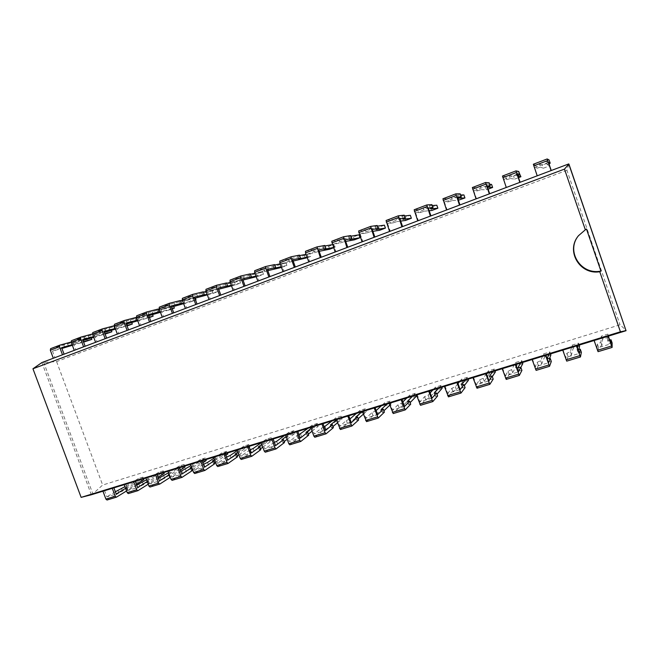 <?xml version="1.0" encoding="UTF-8"?>
<svg xmlns="http://www.w3.org/2000/svg" width="659" height="659" viewBox="0 0 659 659"><rect width="100%" height="100%" fill="white"/><g stroke="black" fill="none" stroke-linecap="round" stroke-linejoin="round"><path stroke-width="0.49" stroke-dasharray="3.29 2.47" d="M566.921 170.302L56.592 361.593L41.896 362.557L91.346 494.752L626.001 330.208L620.037 324.805L102.664 485.032L92.861 493.871L43.568 362.055L568.906 164.033L566.921 170.302L620.037 324.805M56.592 361.593L102.664 485.032M586.477 229.027L578.627 235.543M533.345 164.248L535.61 165.063L539.227 163.885L542.316 165.096L548.749 162.649L545.932 161.331L549.071 159.931M537.209 175.813L534.647 167.65L536.739 168.325L535.61 165.063M536.739 168.325L540.347 167.139L539.227 163.885M540.347 167.139L543.395 168.21L542.316 165.096M549.598 165.673L547.052 164.593L545.932 161.331M547.052 164.593L548.939 163.762M549.104 163.687L548.749 162.649M543.395 168.21L549.655 165.837M537.48 175.879L551.311 170.665M534.647 167.65L548.461 162.394M612.137 342.985L608.727 343.504L608.883 337.721M608.9 337.202L602.375 339.196L601.922 345.571L598.479 347.136L598.067 351.634M594.097 340.514L594.163 339.986L608.183 335.678L608.339 336.148M608.183 335.678L608.158 336.197M609.657 339.978L607.623 340.299L608.727 343.504M594.163 339.986L596.955 348.067L610.975 343.809M607.623 340.299L607.837 334.129L601.321 336.131L600.819 342.375L597.375 343.932L596.955 348.067M597.375 343.932L598.479 347.136M607.837 334.129L608.512 336.09M600.819 342.375L601.922 345.571M601.321 336.131L602.375 339.196M502.488 176.035L505.61 176.505L509.242 175.319L513.55 176.035L519.836 173.647M519.473 173.572L515.791 172.823L518.757 171.488M506.277 187.477L503.838 179.372L506.722 179.726L505.61 176.505M506.722 179.726L510.354 178.531L509.242 175.319M510.354 178.531L514.613 179.116L513.55 176.035M518.023 176.233L516.911 176.044L515.791 172.823M516.911 176.044L517.817 175.64M514.613 179.116L518.509 177.642M506.656 187.494L520.157 182.403M503.838 179.372L517.331 174.24M581.37 352.334L578.141 352.796L578.89 349.361M579.574 346.181L573.198 348.133L571.493 354.822L568.033 356.387L566.74 361.099M562.745 350.135L562.926 349.575L576.609 345.374L576.765 345.827M576.609 345.374L576.477 345.917M578.034 349.484L577.045 349.632L578.141 352.796M562.926 349.575L565.694 357.557L579.385 353.397M578.001 345.456L578.528 343.15L572.144 345.11L570.397 351.659L566.929 353.224L565.694 357.557M566.929 353.224L568.033 356.387M578.528 343.15L579.195 345.085M577.045 349.632L577.457 347.828M570.397 351.659L571.493 354.822M572.144 345.11L573.198 348.133M472.363 187.543L476.284 187.691L479.941 186.489L485.411 186.744L491.556 184.405M489.653 184.273L486.342 184.05L489.135 182.79M476.07 198.861L476.548 198.845L473.755 190.822L477.396 190.871L476.284 187.691M477.396 190.871L481.054 189.668L479.941 186.489M481.054 189.668L486.466 189.792L485.411 186.744M487.454 187.23L486.342 184.05M486.466 189.792L488.105 189.166M476.548 198.845L489.736 193.87M473.755 190.822L486.927 185.805M551.303 361.47L548.255 361.882L549.581 358.414M550.891 354.97L544.655 356.881L541.756 363.859L538.263 365.432L536.146 370.35M532.126 359.526L532.406 358.941L545.776 354.839L545.932 355.292M545.776 354.839L545.537 355.407M547.168 358.751L548.255 361.882M532.406 358.941L535.157 366.824L548.535 362.763M548.898 354.377L549.845 351.964L543.609 353.883L540.668 360.737L537.176 362.302L535.157 366.824M537.176 362.302L538.263 365.432M549.845 351.964L550.512 353.883M540.668 360.737L541.756 363.859M543.609 353.883L544.655 356.881M442.939 198.787L447.634 198.614L451.308 197.412L457.873 197.214L463.895 194.924M460.592 194.973L457.568 195.023L460.188 193.828M446.563 209.99L447.148 209.924L444.372 202.008L448.73 201.761L447.634 198.614M448.73 201.761L452.404 200.55L451.308 197.412M459.982 204.933L459.488 205.114M458.928 200.229L457.873 197.214M452.404 200.55L458.343 200.254M458.664 198.17L457.568 195.023M447.148 209.924L460.031 205.073M444.372 202.008L457.239 197.107M521.92 370.391L519.037 370.762L520.849 367.327M522.826 363.562L516.722 365.44L512.686 372.697L509.168 374.271L506.252 379.378M502.216 368.702L502.595 368.093L515.659 364.081L515.816 364.534M515.659 364.081L515.313 364.682M517.958 367.673L519.037 370.762M502.595 368.093L505.329 375.885L518.394 371.915M520.429 363.117L521.788 360.597L515.684 362.475L511.606 369.608L508.089 371.174L505.329 375.885M508.089 371.174L509.168 374.271M521.788 360.597L522.455 362.491M511.606 369.608L512.686 372.697M515.684 362.475L516.722 365.44M414.19 209.768L419.618 209.298L423.309 208.087L430.937 207.461L436.826 205.221M432.222 205.55L429.429 205.748L431.892 204.619M417.74 220.856L418.416 220.757L415.656 212.931L420.714 212.412L419.618 209.298M420.714 212.412L424.404 211.185L423.309 208.087M430.953 215.872L430.368 216.094M431.983 210.443L430.937 207.461M424.404 211.185L429.141 210.723M430.525 208.862L429.429 205.748M418.416 220.757L431.002 216.012M415.656 212.931L428.235 208.145M493.187 379.123L490.469 379.452L492.314 376.635M495.362 371.981L489.382 373.81L484.258 381.339L480.724 382.912L477.042 388.2M472.981 377.673L473.459 377.039L486.227 373.118L486.383 373.562M486.227 373.118L485.79 373.744M489.39 376.396L490.469 379.452M473.459 377.039L476.177 384.732L488.945 380.861M486.416 373.661L483.179 378.291L479.645 379.856L476.177 384.732M479.645 379.856L480.724 382.912M492.57 371.66L494.332 369.048L494.991 370.918M483.179 378.291L484.258 381.339M494.332 369.048L488.352 370.885L489.382 373.81M488.352 370.885L486.515 373.521M386.1 220.501L404.568 217.495L410.335 215.304M404.502 215.954L401.916 216.243L404.222 215.172M389.576 231.474L390.334 231.342L387.599 223.607L393.308 222.824L392.22 219.752M393.308 222.824L397.015 221.589L395.935 218.524M402.591 226.564L401.916 226.82M405.606 220.436L404.568 217.495M397.015 221.589L400.664 221.103M403.003 219.315L401.916 216.243M390.334 231.342L402.641 226.704M387.599 223.607L399.889 218.928M465.089 387.657L462.527 387.945L464.348 385.573M468.475 380.218L462.618 382.006L456.448 389.79L452.89 391.364L448.499 396.833M444.413 386.438L444.982 385.779L457.461 381.948L457.618 382.385M457.461 381.948L456.934 382.591M461.457 384.922L462.527 387.945M444.982 385.779L447.675 393.39L460.163 389.601M458.021 383.53L455.385 386.775L451.827 388.34L447.675 393.39M451.827 388.34L452.89 391.364M465.32 380.021L467.445 377.31L468.104 379.164M455.385 386.775L456.448 389.79M467.445 377.31L461.597 379.114L462.618 382.006M461.597 379.114L459.389 381.841M358.636 230.996L378.752 227.314L384.395 225.164M377.409 226.161L375.004 226.507L377.17 225.493M362.046 241.853L362.887 241.688L360.168 234.044L366.503 233.006L365.424 229.966M366.503 233.006L370.226 231.77L369.155 228.739M374.864 237.018L374.106 237.306M379.782 230.23L378.752 227.314M370.226 231.77L372.854 231.342M376.083 229.538L375.004 226.507M362.887 241.688L374.913 237.158M360.168 234.044L372.187 229.472M437.601 396.01L435.187 396.257L436.966 394.214M442.148 388.283L436.415 390.037L429.24 398.061L425.673 399.634L420.582 405.26M416.488 395.005L417.139 394.329L429.339 390.581L429.495 391.009M429.339 390.581L428.721 391.248M434.133 393.266L435.187 396.257M417.139 394.329L419.816 401.85L432.024 398.143M430.17 392.904L428.185 395.079L424.61 396.652L419.816 401.85M424.61 396.652L425.673 399.634M438.639 388.209L441.126 385.408L441.777 387.245M428.185 395.079L429.24 398.061M441.126 385.408L435.401 387.171L436.415 390.037M435.401 387.171L432.831 389.988M331.782 241.252L353.471 236.927L358.998 234.826M350.909 236.169L348.677 236.54L350.695 235.584M335.126 252.002L336.049 251.804L333.355 244.25L340.283 242.973L339.212 239.967M340.283 242.973L344.014 241.721L342.952 238.723M347.763 247.24L346.922 247.553M354.493 239.81L353.471 236.927M344.014 241.721L345.687 241.416M349.748 239.547L348.677 236.54M336.049 251.804L347.812 247.372M333.355 244.25L345.102 239.777M410.705 404.181L408.44 404.387L410.153 402.616M416.356 396.183L410.746 397.904L402.616 406.158L399.033 407.723L393.283 413.514M389.172 403.382L389.914 402.69L401.842 399.024L401.998 399.445M401.842 399.024L401.142 399.708M407.386 401.43L408.44 404.387M389.914 402.69L392.566 410.12L404.502 406.496M402.871 401.908L401.57 403.209L397.978 404.774L392.566 410.12M397.978 404.774L399.033 407.723M412.518 396.224L415.351 393.341L415.994 395.153M401.57 403.209L402.616 406.158M415.351 393.341L409.741 395.062L410.746 397.904M409.741 395.062L406.825 397.962M305.521 251.285L328.709 246.351L334.121 244.291L332.482 244.596M324.986 245.98L322.91 246.367L324.796 245.461M308.799 261.928L309.796 261.697L307.119 254.234L314.615 252.718L313.552 249.753M314.615 252.718L318.371 251.466L317.308 248.501M321.254 257.232L320.332 257.578M329.722 249.201L328.709 246.351M318.371 251.466L319.137 251.318M323.973 249.341L322.91 246.367M333.602 247.735L335.143 247.15L334.121 244.291M335.143 247.15L333.503 247.471M309.796 261.697L321.304 257.364M307.119 254.234L318.618 249.86M384.386 412.18L382.261 412.345L383.892 410.788M389.807 405.153L391.1 403.918L385.606 405.606L376.561 414.074L372.961 415.648L366.577 421.579M362.45 411.578L374.946 407.278L375.095 407.699M374.946 407.278L374.164 407.987M381.215 409.42L382.261 412.345M363.274 410.862L365.91 418.218L377.591 414.668M376.132 410.598L371.915 412.723L365.91 418.218M371.915 412.723L372.961 415.648M386.932 404.066L390.095 401.109L391.1 403.918M375.515 411.158L376.561 414.074M390.095 401.109L384.601 402.797L385.606 405.606M384.601 402.797L381.363 405.779M279.836 261.096L304.45 255.577L309.755 253.558L306.064 254.3M299.614 255.593L297.695 255.98L299.45 255.132M283.041 271.64L284.12 271.384L281.459 263.995L289.499 262.266L288.444 259.333M293.263 261.005L292.209 258.073M289.499 262.266L293.181 261.03M295.323 267.01L294.326 267.381M305.463 258.394L304.45 255.577M298.749 258.921L297.695 255.98M307.283 257.71L310.768 256.384L309.755 253.558M310.768 256.384L307.086 257.158M284.12 271.384L295.372 267.142M281.459 263.995L292.703 259.72M358.62 420.005L356.626 420.137L358.175 418.762M363.373 414.149L366.355 411.496L360.967 413.152L351.049 421.834L347.433 423.399L340.448 429.479M336.312 419.602L348.636 415.359L348.784 415.771M348.636 415.359L347.771 416.084M355.588 417.246L356.626 420.137M337.21 418.869L339.822 426.134L351.255 422.666M349.937 418.984L346.395 420.516L339.822 426.134M346.395 420.516L347.433 423.399M361.873 411.76L365.358 408.72L366.355 411.496M350.011 418.951L351.049 421.834M365.358 408.72L359.971 410.376L360.967 413.152M359.971 410.376L356.42 413.432M254.695 270.701L280.685 264.621L285.882 262.644L280.24 263.847M274.787 265.017L273.007 265.396L274.638 264.597M257.842 281.138L258.987 280.858L256.351 273.551L264.91 271.607L263.855 268.707M268.674 270.347L267.628 267.447M264.91 271.607L267.809 270.635M269.951 276.574L268.888 276.978M281.533 267.447L280.685 264.621M274.053 268.304L273.007 265.396M281.69 267.406L286.887 265.437L285.882 262.644M286.887 265.437L281.261 266.697M258.987 280.858L270.001 276.706M256.351 273.551L267.356 269.366M333.396 427.666L331.526 427.765L332.993 426.546M337.466 422.798L342.103 418.926L336.823 420.549L326.065 429.429L322.44 430.994L314.878 437.197M310.735 427.444L322.877 423.259L323.025 423.671M322.877 423.259L321.946 424.009M330.497 424.907L331.526 427.765M311.699 426.694L314.302 433.886L325.488 430.484M324.203 426.933L321.411 428.136L314.302 433.886M321.411 428.136L322.44 430.994M336.461 420.005L341.115 416.175L342.103 418.926M325.035 426.571L326.065 429.429M341.115 416.175L335.835 417.798L336.823 420.549M335.835 417.798L331.988 420.928M230.09 280.1L257.389 273.477L262.48 271.541L254.984 273.23M250.478 274.243L248.83 274.614L250.338 273.864M233.179 290.438L234.39 290.125L231.77 282.909L240.823 280.759L239.785 277.884M244.604 279.49L243.566 276.623M240.823 280.759L242.99 280.034M245.123 285.932L243.987 286.36M256.252 276.747L258.386 276.245L257.389 273.477M249.868 277.488L248.83 274.614M258.386 276.245L263.485 274.309L262.48 271.541M263.485 274.309L256.005 276.055M234.39 290.125L245.173 286.064M231.77 282.909L242.545 278.806M308.692 435.171L306.946 435.237L308.321 434.149M312.078 431.167L318.33 426.208L313.157 427.798L301.6 436.868L297.959 438.433L289.845 444.767M285.693 435.129L286.731 434.363L297.679 431.002L297.819 431.406M297.679 431.002L296.665 431.76M305.924 432.411L306.946 435.237M286.731 434.363L289.309 441.472L300.265 438.144M299.021 434.709L296.937 435.607L289.309 441.472M296.937 435.607L297.959 438.433M311.073 428.391L317.35 423.482L318.33 426.208M300.578 434.042L301.6 436.868M317.35 423.482L312.168 425.08L313.157 427.798M312.168 425.08L308.033 428.276M206.012 289.301L234.555 282.167L239.547 280.264L230.279 282.439M226.671 283.288L225.147 283.642L226.539 282.942M209.035 299.54L210.312 299.202L207.709 292.061L217.239 289.721L216.201 286.879M221.02 288.444L219.991 285.611M217.239 289.721L218.689 289.235M220.823 295.1L219.62 295.553M231.523 285.882L235.543 284.902L234.555 282.167M226.185 286.492L225.147 283.642M235.543 284.902L240.535 283.008L239.547 280.264M240.535 283.008L231.293 285.248M210.312 299.202L220.864 295.224M207.709 292.061L218.261 288.049M284.49 442.527L282.868 442.56L284.153 441.588M287.2 439.281L295.026 433.35L289.952 434.907L277.628 444.15L273.979 445.715L265.338 452.165M261.178 442.65L272.999 438.573L273.147 438.976M272.999 438.573L271.92 439.355M281.854 439.759L282.868 442.56M262.282 441.868L264.844 448.903L275.569 445.641M274.358 442.321L264.844 448.903M272.958 442.922L273.979 445.715M286.195 436.513L294.046 430.648L295.026 433.35M276.607 441.357L277.628 444.15M294.046 430.648L288.971 432.213L289.952 434.907M288.971 432.213L284.564 435.475M182.428 298.313L212.165 290.685L217.058 288.823L206.102 291.484M203.351 292.151L201.951 292.489L203.236 291.83M185.401 308.453L186.736 308.091L184.149 301.023L194.133 298.502L193.103 295.693M197.922 297.225L196.901 294.416M194.133 298.502L194.899 298.247M197.025 304.071L195.764 304.549M207.33 294.853L213.145 293.387L212.165 290.685M202.972 295.306L201.951 292.489M213.145 293.387L218.047 291.533L217.058 288.823M218.047 291.533L207.115 294.268M186.736 308.091L197.074 304.194M184.149 301.023L194.479 297.094M260.783 449.726L259.275 449.726L260.47 448.861M262.817 447.156L272.175 440.352L267.2 441.876L254.135 451.291L250.478 452.857L241.334 459.422M237.166 450.015L248.83 445.995L248.978 446.39M248.83 445.995L247.693 446.786M258.262 446.959L259.275 449.726M238.336 449.216L240.881 456.176L251.384 452.988M250.214 449.776L240.881 456.176M249.473 450.089L250.478 452.857M261.821 444.413L271.203 437.683L272.175 440.352M253.13 448.532L254.135 451.291M271.203 437.683L266.228 439.207L267.2 441.876M266.228 439.207L261.219 442.774M159.33 307.135L190.204 299.038L195.006 297.209L182.436 300.356M180.5 300.842L179.215 301.163L180.393 300.537M162.246 317.177L163.638 316.798L161.076 309.804L171.488 307.11L170.467 304.326M175.286 305.825L174.264 303.049M173.721 312.852L172.394 313.354M183.647 303.659L191.184 301.715L190.204 299.038M180.237 303.947L179.215 301.163M195.336 298.099L195.006 297.209M191.184 301.715L195.558 300.051M195.542 300.01L183.449 303.115M163.638 316.798L173.762 312.976M161.076 309.804L171.192 305.957M237.553 456.786L236.153 456.761L237.256 455.987M238.92 454.817L249.374 447.486M249.761 447.214L244.876 448.713L231.111 458.293L227.454 459.85L217.824 466.523M213.656 457.231L214.875 456.415L225.164 453.26L225.304 453.656M225.164 453.26L223.961 454.067M235.148 454.018L236.153 456.761M214.875 456.415L217.404 463.302L227.693 460.18M226.556 457.066L217.404 463.302M226.449 457.115L227.454 459.85M237.932 452.09L248.797 444.57L249.415 446.258M230.115 455.558L231.111 458.293M248.797 444.57L243.912 446.077L244.876 448.713M243.912 446.077L237.372 450.567M136.71 315.776L168.671 307.226L173.383 305.438L159.264 309.055M158.111 309.351L156.941 309.656L158.012 309.079M149.296 315.537L148.283 312.786M139.568 325.727L141.018 325.324L138.472 318.404L148.769 315.677M153.094 314.252L152.089 311.509M150.895 321.46L149.511 321.979M160.458 312.308L169.643 309.878L168.671 307.226M157.954 312.407L156.941 309.656M173.721 306.353L173.383 305.438M169.643 309.878L172.263 308.882M172.18 308.659L160.269 311.798M141.018 325.324L150.936 321.584M138.472 318.404L148.382 314.64M214.776 463.705L213.483 463.648L214.504 462.956M215.509 462.28L225.889 455.229M227.775 453.952L222.989 455.418L194.792 473.483M190.616 464.298L201.975 460.377L202.115 460.773M201.975 460.377L200.715 461.201M212.486 460.938L213.483 463.648M191.901 463.475L194.405 470.287L204.488 467.223M203.417 464.307L194.405 470.287M203.878 464.002L204.875 466.712M214.513 459.578L226.82 451.333L227.429 453.005M207.552 462.445L208.549 465.147M226.82 451.333L222.034 452.807L222.989 455.418M222.034 452.807L213.994 458.153M114.542 324.244L147.542 315.266L152.163 313.503L136.578 317.597M136.166 317.704L135.103 317.984L136.075 317.44M127.541 323.808L126.536 321.081M117.351 334.105L118.851 333.676L116.322 326.839L126.396 324.113M131.347 322.515L130.342 319.796M128.53 329.895L127.096 330.431M137.747 320.793L148.506 317.885L147.542 315.266M136.108 320.711L135.103 317.984M152.517 314.45L152.163 313.503M148.506 317.885L149.445 317.531M149.313 317.16L137.574 320.315M118.851 333.676L128.571 330.011M116.322 326.839L126.034 323.141M192.453 470.485L191.258 470.402L192.197 469.785M192.552 469.554L202.848 462.766M206.209 460.559L201.506 462L172.221 480.304M168.037 471.226L179.396 467.742M179.256 467.355L177.938 468.187M190.27 467.717L191.258 470.402M169.379 470.386L171.867 477.124L181.752 474.126M180.747 471.399L171.867 477.124M181.752 470.748L182.749 473.434M191.563 466.877L205.254 457.964L205.863 459.62M185.434 469.2L186.423 471.877M205.254 457.964L200.558 459.414L201.506 462M200.558 459.414L191.077 465.542M92.812 332.548L126.816 323.149L131.355 321.427L114.254 325.727M106.214 331.914L105.209 329.212M95.58 342.318L97.128 341.864L94.616 335.093L104.476 332.383M110.02 330.62L109.023 327.927M106.61 338.158L105.127 338.718M115.564 328.355L114.567 325.645M127.772 325.744L126.816 323.149M115.506 329.113L127.072 325.941M114.682 328.849L113.686 326.147M131.718 322.416L131.355 321.427M126.907 325.505L115.341 328.668M97.128 341.864L106.651 338.273M94.616 335.093L104.138 331.477M170.286 477.305L169.47 477.025L180.269 470.106M185.039 467.042L180.426 468.45L150.095 486.985M169.305 474.637L170.557 477.132M145.911 478.014L157.122 474.571M156.982 474.192L155.615 475.032M168.49 474.373L169.47 477.025M147.303 477.165L149.782 483.838L159.462 480.897M158.522 478.335L149.782 483.838M160.063 477.371L161.043 480.024M169.066 474.002L184.092 464.471L184.701 466.111M163.737 475.823L164.717 478.475M184.092 464.471L179.487 465.897L180.426 468.45M179.487 465.897L168.605 472.75M71.526 340.678L106.47 330.884L110.926 329.195L92.482 333.956M85.291 339.855L84.303 337.186M74.236 350.357L75.834 349.896L73.347 343.191L82.993 340.497M89.105 338.561L88.117 335.901M85.126 346.255L83.594 346.832M104.962 333.693L93.479 336.65M94.468 336.37L93.471 333.693M107.425 333.462L106.47 330.884M93.71 337.284L105.11 334.105M93.677 336.823L92.688 334.154M111.322 330.258L110.926 329.195M75.834 349.896L85.176 346.37M73.347 343.191L82.672 339.64M148.209 484.208L149.091 483.657L148.094 483.525L158.119 477.256M164.264 473.401L159.742 474.793L128.406 493.542M147.229 481.564L148.11 481.012L149.091 483.657M124.222 484.67L135.293 481.268M135.153 480.889L133.736 481.745M148.11 481.012L147.122 480.897L148.094 483.525M125.663 483.805L128.118 490.411L137.616 487.528M136.726 485.123L128.118 490.411M138.777 483.863L139.757 486.49M157.542 474.447L163.325 470.864L163.926 472.487M147.122 480.897L157.163 474.678M142.459 482.314L143.44 484.942M163.325 470.864L158.803 472.256L159.742 474.793M158.803 472.256L146.57 479.785M50.644 348.66L86.502 338.487L90.876 336.823L71.147 342.029M64.78 347.655L63.791 345.011M53.313 358.249L54.961 357.763L52.481 351.132L61.93 348.454M68.585 346.362L67.605 343.718M64.071 354.196L62.49 354.789M83.446 341.733L72.128 344.698M73.775 344.237L72.787 341.576M87.449 341.032L86.502 338.487M72.35 345.291L83.594 342.12M73.075 344.649L72.095 342.005M91.296 337.952L90.876 336.823M54.961 357.763L64.112 354.311M52.481 351.132L61.633 347.647M126.561 490.955L128.035 490.057L127.129 489.901L136.397 484.233M143.876 479.653L139.428 481.012L107.137 499.967M125.589 488.335L127.063 487.438L128.035 490.057M102.952 491.194L113.892 487.833M113.752 487.462L112.277 488.327M127.063 487.438L126.157 487.298L127.129 489.901M104.443 490.321L106.882 496.861L116.198 494.028M115.35 491.762L106.882 496.861M117.903 490.23L118.875 492.833M136.948 480.765L142.937 477.132L143.538 478.739M126.157 487.298L135.441 481.671M121.594 488.69L122.558 491.293M142.937 477.132L138.497 478.5L139.428 481.012M138.497 478.5L124.963 486.655"/><path stroke-width="0.99" d="M564.475 169.108L32.95 368.776L41.896 362.557L568.742 163.926L626.05 330.711L568.906 164.033L564.475 169.108L585.34 229.793L578.52 235.675C565.406 250.766 579.763 275.182 599.772 271.739L620.424 331.79L81.131 497.372L91.346 494.752L626.05 330.711L620.424 331.79M32.95 368.776L81.131 497.372M599.772 271.739L600.926 271.063L586.477 229.027L585.34 229.793M578.627 235.543C565.43 250.922 580.793 275.454 600.926 271.063M548.939 163.762L550.199 163.21L549.071 159.931L547.176 158.959L551.089 170.582L537.209 175.813L533.337 164.248L547.176 158.967M550.199 163.21L548.461 162.394L551.262 170.516M549.655 165.837L549.104 163.687M612.087 347.4L598.051 351.659L612.112 347.417L612.137 342.985L611.025 339.772L609.657 339.978M608.883 337.721L608.512 336.09M598.051 351.659L594.097 340.514L608.158 336.197L612.112 347.417M608.339 336.148L610.975 343.809L611.025 339.772M518.509 177.642L520.907 176.736L519.473 173.572M517.817 175.64L519.877 174.734L518.757 171.488L515.997 170.87L519.827 182.37L506.277 187.477L502.479 176.035L515.989 170.879L502.479 176.035M519.877 174.734L517.331 174.24L520.108 182.263M520.907 176.736L518.023 176.233M580.414 356.972L566.724 361.132L580.447 356.98L581.37 352.334L580.266 349.155L578.034 349.484M578.89 349.361L579.574 346.181L579.195 345.085M566.724 361.132L562.745 350.135L576.477 345.917L580.447 356.98M576.765 345.827L579.385 353.397L580.266 349.155M577.457 347.828L578.001 345.456M488.105 189.166L492.619 187.453L491.556 184.405L489.653 184.273M492.619 187.453L487.454 187.23L490.247 185.986L489.135 182.79L485.551 182.502L489.299 193.878L476.07 198.861L472.355 187.543L485.543 182.51L472.355 187.543M490.247 185.986L486.927 185.805L489.686 193.73M549.491 366.313L536.113 370.374L549.548 366.297L551.303 361.47L550.216 358.323L547.168 358.751L548.898 354.377M549.581 358.414L550.891 354.97L550.512 353.883M536.113 370.374L532.126 359.526L545.537 355.407L549.524 366.322M545.932 355.292L548.535 362.763L550.216 358.323M458.343 200.254L464.949 197.947L463.895 194.924L460.592 194.973M464.949 197.947L458.664 198.17L461.292 196.992L460.188 193.828L455.814 193.861L459.488 205.114L446.563 209.99L442.922 198.787L455.806 193.87L442.922 198.787M461.292 196.992L457.239 197.107L459.982 204.933M519.276 375.441L506.219 379.411L519.35 375.424L521.92 370.391L520.832 367.285L517.958 367.673L520.429 363.117M520.849 367.327L522.826 363.562L522.455 362.491M506.219 379.411L502.216 368.702L515.313 364.682L519.317 375.449M515.816 364.534L518.394 371.915L520.832 367.285M429.141 210.723L431.983 210.443L437.873 208.211L436.826 205.221L432.222 205.55M437.873 208.211L430.525 208.862L432.988 207.742L431.892 204.619L426.768 204.957L430.368 216.094L417.74 220.856L414.173 209.776L426.752 204.974M432.988 207.742L428.235 208.145L430.953 215.872M489.752 384.362L477.001 388.233L489.843 384.337L493.187 379.123L492.108 376.05L489.39 376.396L492.57 371.66M492.314 376.635L495.362 371.981L494.991 370.918M477.001 388.233L472.981 377.673L485.79 373.744L489.802 384.37M486.383 373.562L488.945 380.861L492.108 376.05M400.664 221.103L405.606 220.436L411.373 218.253L410.335 215.304L404.502 215.954M411.373 218.253L403.003 219.315L405.318 218.261L404.222 215.172L398.39 215.806L401.916 226.82L389.576 231.474L386.075 220.51L398.365 215.814M405.318 218.261L399.889 218.928L402.591 226.564M460.905 393.077L448.449 396.866L461.003 393.052L465.089 387.657L464.018 384.625L461.457 384.922L465.32 380.021M464.348 385.573L468.475 380.218L468.104 379.164M448.449 396.866L444.413 386.438L456.934 382.591L460.962 393.085M457.618 382.385L460.163 389.601L464.018 384.625M459.389 381.841L458.021 383.53M372.854 231.342L379.782 230.23L385.424 228.088L384.395 225.164L377.409 226.161M385.424 228.088L376.083 229.538L378.25 228.541L377.17 225.493L370.646 226.399L374.106 237.306L362.046 241.853L358.611 230.996L370.63 226.416L358.611 230.996M378.25 228.541L372.187 229.472L374.864 237.018M432.699 401.603L420.524 405.301L432.815 401.57L437.601 396.01L436.538 393.011L434.133 393.266L438.639 388.209M436.966 394.214L442.148 388.283L441.777 387.245M420.524 405.301L416.488 395.005L428.721 391.248L432.757 401.603M429.495 391.009L432.024 398.143L436.538 393.011M432.831 389.988L430.17 392.904M345.687 241.416L354.493 239.81L360.028 237.718L358.998 234.826L350.909 236.169M360.028 237.718L349.748 239.547L351.774 238.607L350.695 235.584L343.528 236.762L346.922 247.553L335.126 252.002L331.757 241.26L343.504 236.779M351.774 238.607L345.102 239.777L347.763 247.24M405.12 409.939L393.217 413.547L405.244 409.898L410.705 404.181L409.651 401.216L407.386 401.43L412.518 396.224M410.153 402.616L416.356 396.183L415.994 395.153M393.217 413.547L389.172 403.382L401.142 399.708L405.186 409.931M401.998 399.445L404.502 406.496L409.651 401.216M406.825 397.962L402.871 401.908M332.482 244.596L324.986 245.98M333.503 247.471L323.973 249.341L325.867 248.451L324.796 245.461L317.004 246.894L320.332 257.578L308.799 261.928L305.562 252.908L305.496 251.293L316.979 246.911M325.867 248.451L318.618 249.86L321.254 257.232M319.137 251.318L329.722 249.201L333.602 247.735M378.142 418.086L366.511 421.62L378.282 418.045L384.386 412.18L383.34 409.239L381.215 409.42L386.932 404.066M383.892 410.788L389.807 405.153M366.511 421.62L362.45 411.578L374.164 407.987L378.217 418.086M375.095 407.699L377.591 414.668L383.34 409.239M381.363 405.779L376.132 410.598M306.064 254.3L299.614 255.593M307.086 257.158L298.749 258.921L300.512 258.081L299.45 255.132L291.064 256.804L291.105 258.419L294.326 267.381L283.041 271.64L279.828 262.719L279.803 261.112L291.039 256.821M293.181 261.03L307.283 257.71M300.512 258.081L292.703 259.72L295.323 267.01M351.749 426.06L340.373 429.52L351.898 426.019L358.62 420.005L357.582 417.098L355.588 417.246L361.873 411.76M358.175 418.762L363.373 414.149M340.373 429.52L336.312 419.602L347.771 416.084L351.832 426.052M348.784 415.771L351.255 422.666L357.582 417.098M356.42 413.432L349.937 418.984M280.24 263.847L274.787 265.017M281.261 266.697L274.053 268.304L275.684 267.513L274.638 264.597L265.684 266.5L265.692 268.114L268.888 276.978L257.842 281.138L254.654 272.324L254.662 270.709L265.651 266.516M267.809 270.635L281.533 267.447M275.684 267.513L267.356 269.366L269.951 276.574M325.925 433.861L314.796 437.246L326.09 433.811L333.396 427.666L332.358 424.8L330.497 424.907L336.461 420.005M332.993 426.546L337.466 422.798M314.796 437.246L313.873 436.126L310.735 427.444L321.946 424.009L325.093 432.732L326.007 433.853M323.025 423.671L325.488 430.484L332.358 424.8M331.988 420.928L324.203 426.933M254.984 273.23L250.478 274.243M256.005 276.055L249.868 277.488L251.384 276.747L250.338 273.864L240.84 275.989L240.815 277.604L243.987 286.36L233.179 290.438L230.016 281.714L230.057 280.116L240.815 276.006L230.057 280.116M242.99 280.034L256.252 276.747M251.384 276.747L242.545 278.806L245.123 285.932M300.644 441.497L289.762 444.809L300.817 441.448L308.692 435.171L307.662 432.329L305.924 432.411L311.073 428.391M308.321 434.149L312.078 431.167M289.762 444.809L288.807 443.713L285.693 435.129L296.665 431.76L299.796 440.385L300.735 441.489M297.819 431.406L300.265 438.144L307.662 432.329M308.033 428.276L299.021 434.709M230.279 282.439L226.671 283.288M231.293 285.248L226.185 286.492L227.577 285.792L226.539 282.942L216.531 285.281L216.465 286.887L219.62 295.553L209.035 299.54L205.896 290.916L205.97 289.317L216.498 285.298M218.689 289.235L231.523 285.882M227.577 285.792L218.261 288.049L220.823 295.1M275.899 448.977L265.248 452.214L276.08 448.919L284.49 442.527L283.469 439.71L281.854 439.759L286.195 436.513M284.153 441.588L287.2 439.281M265.248 452.214L264.267 451.143L261.178 442.65L271.92 439.355L275.025 447.881L275.997 448.968M273.147 438.976L275.569 445.641L283.469 439.71M284.564 435.475L276.607 441.357L274.358 442.321M206.102 291.484L203.351 292.151M207.115 294.268L202.972 295.306L204.265 294.655L203.236 291.83L192.725 294.375L192.634 295.973L195.764 304.549L185.401 308.453L182.279 299.919L182.386 298.321L192.692 294.392M194.899 298.247L207.33 294.853M204.265 294.655L194.479 297.094L197.025 304.071M251.672 456.3L241.243 459.463L251.862 456.242L260.783 449.726L259.77 446.942L258.262 446.959L261.821 444.413M260.47 448.861L262.817 447.156M241.243 459.463L240.238 458.417L237.166 450.015L247.693 446.786L250.774 455.229L251.771 456.283M248.978 446.39L251.384 452.988L259.77 446.942M261.219 442.774L253.13 448.532L250.214 449.776M182.436 300.356L180.5 300.842M183.449 303.115L180.237 303.947L181.414 303.338L180.393 300.537L169.421 303.28L169.289 304.878L172.394 313.354L162.246 317.177L159.148 308.742L159.289 307.152L169.379 303.297M171.604 307.069L183.647 303.659M181.414 303.338L171.192 305.957L173.721 312.852M195.558 300.051L195.987 299.894L195.336 298.099M195.987 299.894L195.542 300.01M227.932 463.466L217.734 466.572L228.039 463.458L237.553 456.786L236.54 454.035L235.148 454.018L237.932 452.09M237.256 455.987L238.92 454.817M249.374 447.486L249.415 446.258M217.734 466.572L216.704 465.542L213.656 457.231L223.961 454.067L227.026 462.42L228.039 463.458M225.304 453.656L227.693 460.18L236.54 454.035M237.372 450.567L230.115 455.558L226.556 457.066M159.264 309.055L158.111 309.351M160.269 311.798L157.954 312.407L159.025 311.839L158.012 309.079L146.586 312.004L146.43 313.593L149.511 321.979L139.568 325.727L136.495 317.383L136.668 315.793L146.545 312.02M148.769 315.677L160.458 312.308M159.025 311.839L148.382 314.64L150.895 321.46M172.263 308.882L174.355 308.091L173.721 306.353M174.355 308.091L172.18 308.659M204.685 470.493L194.693 473.533L204.891 470.435L214.776 463.705L213.78 460.979L212.486 460.938L214.513 459.578M214.504 462.956L215.509 462.28M225.889 455.229L227.775 453.952L227.429 453.005M194.693 473.533L193.647 472.519L190.616 464.298L200.715 461.201L203.755 469.463L204.792 470.477M202.115 460.773L204.488 467.223L213.78 460.979M213.994 458.153L207.552 462.445L203.417 464.307M136.578 317.597L136.166 317.704M137.574 320.315L136.108 320.711L137.08 320.183L136.075 317.44L124.213 320.546L124.032 322.136L127.096 330.431L117.351 334.105L114.295 325.843L114.501 324.261L124.18 320.562M126.396 324.113L137.747 320.793M137.08 320.183L126.034 323.141L128.53 329.895M149.445 317.531L153.135 316.139L152.517 314.45M153.135 316.139L149.313 317.16M181.9 477.38L172.114 480.353L182.016 477.363L192.453 470.485L191.456 467.791L190.27 467.717L191.563 466.877M202.848 462.766L206.209 460.559L205.863 459.62M172.114 480.353L171.052 479.365L168.037 471.226L177.938 468.187L180.953 476.358L182.016 477.363M179.396 467.742L181.752 474.126L191.456 467.791M191.077 465.542L180.747 471.399M114.254 325.727L102.302 328.923L102.087 330.505L105.127 338.718L95.58 342.318L92.548 334.138L92.771 332.564L102.26 328.94M104.476 332.383L115.506 329.113M115.259 328.437L104.138 331.477L106.61 338.158M127.072 325.941L132.311 324.03L131.718 322.416M115.341 328.668L114.682 328.849L115.284 328.512M132.311 324.03L126.907 325.505M159.577 484.126L149.988 487.042L159.799 484.06L170.286 477.305M180.269 470.106L185.039 467.042L184.701 466.111M149.988 487.042L148.901 486.062L145.911 478.014L155.615 475.032L158.613 483.129L159.692 484.11M157.122 474.571L159.462 480.897L169.305 474.637M169.223 474.439L168.49 474.373L169.066 474.002M168.605 472.75L158.522 478.335M92.482 333.956L80.818 337.128L80.571 338.71L83.594 346.832L74.236 350.357L71.23 342.268L71.477 340.695L80.777 337.144M82.993 340.497L93.71 337.284M93.479 336.65L82.672 339.64L85.126 346.255M105.11 334.105L111.882 331.774L111.322 330.258M111.882 331.774L104.962 333.693M137.69 490.741L128.291 493.591L137.92 490.667L148.209 484.208M158.119 477.256L164.264 473.401L163.926 472.487M128.291 493.591L127.187 492.635L124.222 484.67L133.736 481.745L136.71 489.752L137.805 490.716M135.293 481.268L137.616 487.528L147.229 481.564M146.57 479.785L136.726 485.123M71.147 342.029L59.755 345.176L59.491 346.749L62.49 354.789L53.313 358.249L50.323 350.242L50.603 348.669L59.714 345.192M61.93 348.454L72.35 345.291M72.128 344.698L61.633 347.647L64.071 354.196M83.594 342.12L91.823 339.377L91.296 337.952M91.823 339.377L83.446 341.733M116.223 497.224L107.022 500.016L116.47 497.15L126.561 490.955M136.397 484.233L143.876 479.653L143.538 478.739M107.022 500.016L105.901 499.085L102.952 491.194L112.277 488.327L115.234 496.26L116.346 497.199M113.892 487.833L116.198 494.028L125.589 488.335M124.963 486.655L115.35 491.762M135.441 481.671L136.948 480.765M547.645 160.59L533.782 165.879M597.466 350.275L611.544 346.016M516.409 172.501L502.866 177.666M566.089 359.773L579.838 355.613M485.905 184.133L472.684 189.174M535.446 369.048L548.873 364.987M456.127 195.492L443.21 200.418M505.511 378.109L518.625 374.139M427.032 206.588L414.412 211.399M476.259 386.965L489.077 383.085M398.596 217.429L386.273 222.132M447.667 395.622L460.196 391.833M370.811 228.022L358.76 232.619M419.709 404.082L431.958 400.375M343.652 238.385L331.864 242.874M392.377 412.361L404.354 408.737M317.086 248.517L305.562 252.908M365.638 420.458L377.352 416.908M291.105 258.419L279.828 262.719M339.476 428.375L350.942 424.907M265.692 268.114L254.654 272.324M313.873 436.126L325.093 432.732M240.815 277.604L230.016 281.714M288.807 443.713L299.796 440.385M216.465 286.887L205.896 290.916M264.267 451.143L275.025 447.881M192.634 295.973L182.279 299.919M240.238 458.417L250.774 455.229M169.289 304.878L159.148 308.742M216.704 465.542L227.026 462.42M146.43 313.593L136.495 317.383M193.647 472.519L203.755 469.463M124.032 322.136L114.295 325.843M171.052 479.365L180.953 476.358M102.087 330.505L92.548 334.138M148.901 486.062L158.613 483.129M80.571 338.71L71.23 342.268M127.187 492.635L136.71 489.752M59.491 346.749L50.323 350.242M105.901 499.085L115.234 496.26M547.176 158.959L533.337 164.248M426.768 204.957L414.173 209.776M398.39 215.806L386.075 220.51M343.528 236.762L331.757 241.26M317.004 246.894L305.496 251.293M291.064 256.804L279.803 261.112M265.684 266.5L254.662 270.709M216.531 285.281L205.97 289.317M192.725 294.375L182.386 298.321M169.421 303.28L159.289 307.152M146.586 312.004L136.668 315.793M124.213 320.546L114.501 324.261M102.302 328.923L92.771 332.564M80.818 337.128L71.477 340.695M59.755 345.176L50.603 348.669"/></g></svg>
